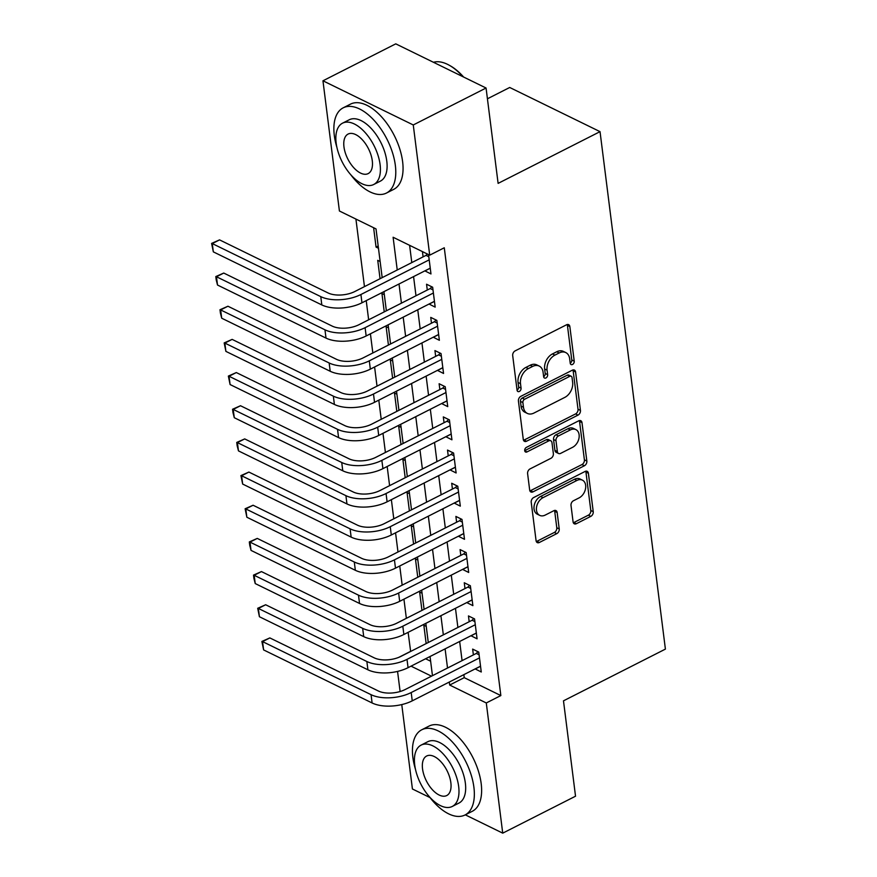 <?xml version="1.0" encoding="UTF-8"?>
<svg xmlns="http://www.w3.org/2000/svg" width="877" height="877" viewBox="0 0 877 877"><rect width="100%" height="100%" fill="white"/><g stroke="black" fill="none" stroke-linecap="round" stroke-linejoin="round"><path stroke-width="1.32" d="M570.225 363.199A2.631 1.853 116.1 0 0 571.07 364.547A2.631 1.853 116.1 0 0 572.517 364.459A2.631 1.853 116.1 0 0 574.227 361.171L569.853 326.573A3.749 2.642 116.1 0 0 568.647 324.654A3.749 2.642 116.1 0 0 566.586 324.764L515.139 350.877A3.749 2.642 116.1 0 0 512.694 355.591L517.057 390.177A2.631 1.853 116.1 0 0 518.625 386.954L518.055 382.482L520.5 383.677A12.004 8.441 116.1 0 1 528.327 368.614L532.613 366.433A12.004 8.441 116.1 0 1 539.202 366.071A12.004 8.441 116.1 0 1 543.082 372.21L543.641 376.693A2.631 1.853 116.1 0 0 545.209 373.47L544.639 368.987L547.084 370.182A12.004 8.441 116.1 0 1 554.911 355.119L559.197 352.949A12.004 8.441 116.1 0 1 565.786 352.576A12.004 8.441 116.1 0 1 569.655 358.726L570.225 363.199A2.631 1.853 116.1 0 0 571.782 359.976L567.419 325.378A3.749 2.642 116.1 0 0 567.189 324.534M517.057 390.177A2.631 1.853 116.1 0 0 517.912 391.526A2.631 1.853 116.1 0 0 519.348 391.449A2.631 1.853 116.1 0 0 521.059 388.149L520.5 383.677M543.641 376.693A2.631 1.853 116.1 0 0 544.485 378.031A2.631 1.853 116.1 0 0 545.933 377.954A2.631 1.853 116.1 0 0 547.643 374.654L547.084 370.182M573.087 521.903A3.749 2.642 116.1 0 0 574.303 523.821A3.749 2.642 116.1 0 0 576.353 523.701L590.791 516.378A3.749 2.642 116.1 0 0 593.236 511.675L588.39 473.251A3.749 2.642 116.1 0 0 587.173 471.333A3.749 2.642 116.1 0 0 585.112 471.442L533.665 497.555A3.749 2.642 116.1 0 0 531.221 502.269L536.077 540.681A3.749 2.642 116.1 0 0 537.283 542.6A3.749 2.642 116.1 0 0 539.344 542.49L556.774 533.644A3.749 2.642 116.1 0 0 559.23 528.93L557.147 512.497A3.749 2.642 116.1 0 0 555.941 510.567A3.749 2.642 116.1 0 0 553.88 510.688L545.231 515.073A10.042 7.06 116.1 0 1 539.728 515.38A10.042 7.06 116.1 0 1 536.614 506.785A10.042 7.06 116.1 0 1 543.038 497.654L576.902 480.464A10.042 7.06 116.1 0 1 582.416 480.157A10.042 7.06 116.1 0 1 585.518 488.752A10.042 7.06 116.1 0 1 579.105 497.884L573.459 500.745A3.749 2.642 116.1 0 0 571.015 505.459L573.087 521.903M382.175 277.636L376.014 228.897L339.41 210.995L322.955 80.794L395.757 43.85L486.066 88.018L498.114 183.381L600.032 131.649L665.402 649.112L563.483 700.833L575.531 796.206L502.729 833.15L465.303 814.843M486.066 88.018L413.264 124.962L429.719 255.163L393.104 237.25L397.237 269.984M463.856 674.643L464.229 677.658L500.844 695.571L444.277 247.774L429.719 255.163M500.844 695.571L486.286 702.959L502.729 833.15M577.998 415.117A3.749 2.642 116.1 0 0 580.442 410.414L575.597 371.991A3.749 2.642 116.1 0 0 574.38 370.072A3.749 2.642 116.1 0 0 572.319 370.193L520.872 396.305A3.749 2.642 116.1 0 0 518.428 401.008L523.284 439.432A3.749 2.642 116.1 0 0 524.49 441.35A3.749 2.642 116.1 0 0 526.551 441.23L577.998 415.117L575.564 413.922A3.749 2.642 116.1 0 0 578.009 409.219L573.152 370.796A3.749 2.642 116.1 0 0 572.933 369.962M581.988 422.626L586.845 461.039A3.749 2.642 116.1 0 1 584.4 465.753L532.953 491.865A3.749 2.642 116.1 0 1 530.892 491.975A3.749 2.642 116.1 0 1 529.675 490.057L527.603 473.613A3.749 2.642 116.1 0 1 530.048 468.91L550.909 458.32A3.749 2.642 116.1 0 0 553.365 453.606L551.984 442.699A3.749 2.642 116.1 0 0 550.778 440.78A3.749 2.642 116.1 0 0 548.717 440.901L526.989 451.918A2.631 1.853 116.1 0 1 525.553 452.006A2.631 1.853 116.1 0 1 524.731 449.758A2.631 1.853 116.1 0 1 526.419 447.369L578.721 420.817A3.749 2.642 116.1 0 1 580.782 420.708A3.749 2.642 116.1 0 1 581.988 422.626L579.544 421.431L584.4 459.844L586.845 461.039M426.233 626.397L423.832 625.224L426.156 643.575M422.045 593.236L419.644 592.052L421.958 610.414M417.858 560.063L415.446 558.89L417.77 577.241M413.659 526.891L411.258 525.718L413.582 544.069M409.471 493.718L407.071 492.545L409.395 510.896M405.284 460.546L402.883 459.373L405.196 477.735M401.096 427.384L398.695 426.2L401.008 444.562M396.897 394.212L394.497 393.039L396.821 411.39M392.71 361.039L390.309 359.866L392.633 378.217M388.522 327.866L386.121 326.693L388.434 345.045M384.334 294.694L381.933 293.521L384.247 311.883M380.147 261.532L377.735 260.348L380.059 278.711M424.863 270.872L430.98 273.942L428.535 254.582M429.061 304.045L435.167 307.114L432.657 287.217L426.551 284.225L427.285 290.035M433.249 337.207L439.366 340.287L436.845 320.379L430.75 317.397L431.473 323.207M437.437 370.379L443.554 373.459L441.032 353.552L434.937 350.57L435.672 356.369M441.624 403.552L447.741 406.621L445.231 386.724L439.125 383.742L439.859 389.541M445.823 436.724L451.929 439.794L449.419 419.897L443.313 416.904L444.047 422.714M450.011 469.886L456.117 472.966L453.606 453.058L447.511 450.076L448.235 455.887M454.198 503.058L460.315 506.139L457.794 486.231L451.699 483.249L452.433 489.059M458.386 536.231L464.503 539.3L461.993 519.403L455.887 516.421L456.621 522.221M462.585 569.403L468.691 572.473L466.18 552.576L460.074 549.594L460.809 555.393M466.772 602.576L472.878 605.645L470.368 585.748L464.262 582.756L464.996 588.566M470.96 635.737L477.077 638.818L474.556 618.91L468.461 615.928L469.195 621.738M409.614 245.33L411.795 262.596M413.571 276.606L415.994 295.768M417.759 309.778L420.182 328.941M421.947 342.94L424.369 362.102M426.134 376.112L428.557 395.275M430.333 409.285L432.756 428.447M434.521 442.457L436.943 461.62M438.708 475.63L441.131 494.792M442.896 508.792L445.319 527.954M447.095 541.964L449.517 561.127M451.282 575.137L453.705 594.299M455.47 608.309L457.893 627.472M459.658 641.482L462.08 660.644M422.429 251.6L423.098 256.862M475.148 668.91L481.265 671.99L478.754 652.082L472.648 649.101L473.383 654.9M355.919 219.064L364.459 286.626M366.224 300.636L368.647 319.798M370.412 333.808L372.835 352.971M374.6 366.981L377.022 386.143M378.798 400.142L381.221 419.305M382.986 433.315L385.409 452.477M387.174 466.487L389.596 485.65M391.361 499.66L393.784 518.822M395.56 532.821L397.983 551.984M399.748 565.994L402.17 585.156M403.935 599.166L406.358 618.329M408.123 632.339L410.644 651.447M425.597 658.77L430.64 661.225M373.613 227.724L376.058 247.084L378.469 248.257M600.032 131.649L509.712 87.481L487.426 98.794M322.955 80.794L413.264 124.962M430.048 797.599L412.42 788.982L401.765 704.582M400.109 691.525L397.566 671.409M410.535 651.403L398.882 657.312M432.46 675.674L430.037 656.511M428.272 642.501L425.849 623.339M424.084 609.34L421.662 590.177M419.886 576.167L417.463 557.005M415.698 542.995L413.275 523.832M411.51 509.822L409.088 490.66M407.323 476.649L404.9 457.487M403.124 443.488L400.701 424.325M398.936 410.315L396.514 391.153M394.749 377.143L392.326 357.98M390.561 343.97L388.138 324.808M386.362 310.798L383.951 291.635M411.039 666.158L431.495 676.167M449.298 682.032L449.671 685.047L486.286 702.959M399.013 283.995L401.425 303.157M403.201 317.167L405.623 336.329M407.388 350.34L409.811 369.502M411.576 383.501L413.999 402.664M415.775 416.674L418.186 435.836M419.962 449.846L422.385 469.009M424.15 483.019L426.573 502.181M428.338 516.18L430.76 535.343M432.536 549.353L434.948 568.515M436.724 582.525L439.147 601.688M440.912 615.698L443.334 634.86M445.099 648.87L447.522 668.033M464.229 677.658L449.671 685.047M376.058 247.084L378.184 246.009M424.874 270.96L430.256 268.23M429.072 304.133L434.444 301.403M433.26 337.305L438.643 334.565M437.448 370.467L442.83 367.737M441.635 403.639L447.018 400.91M445.834 436.812L451.206 434.082M450.022 469.984L455.404 467.255M454.209 503.146L459.592 500.416M458.397 536.318L463.78 533.589M462.596 569.491L467.967 566.761M466.783 602.663L472.166 599.934M470.971 635.836L476.354 633.106M475.159 668.998L480.541 666.268M565.786 352.576L563.352 351.381A12.004 8.441 116.1 0 0 556.752 351.754L559.197 352.949M544.639 368.987A12.004 8.441 116.1 0 1 552.466 353.924L556.752 351.754M539.202 366.071L536.768 364.876A12.004 8.441 116.1 0 0 530.179 365.249L532.613 366.433M518.055 382.482A12.004 8.441 116.1 0 1 525.882 367.419L530.179 365.249M523.503 440.265A3.749 2.642 116.1 0 0 524.117 440.035L575.564 413.922M572.045 377.603A2.631 1.853 116.1 0 0 571.201 376.266A2.631 1.853 116.1 0 0 569.754 376.343L524.599 399.265A2.631 1.853 116.1 0 0 522.889 402.554L523.481 407.279A12.004 8.441 116.1 0 0 527.351 413.418A12.004 8.441 116.1 0 0 533.94 413.056L564.81 397.391A12.004 8.441 116.1 0 0 572.637 382.328L572.045 377.603M571.201 376.266L568.756 375.071A2.631 1.853 116.1 0 0 567.32 375.148L569.754 376.343M527.351 413.418L524.906 412.234A12.004 8.441 116.1 0 1 521.037 406.084L520.445 401.359A2.631 1.853 116.1 0 1 522.155 398.07L567.32 375.148M529.905 490.901A3.749 2.642 116.1 0 0 530.508 490.671L581.955 464.558A3.749 2.642 116.1 0 0 584.4 459.844M550.778 440.78L548.333 439.585A3.749 2.642 116.1 0 0 546.272 439.706L524.698 450.657M572.56 447.325A10.042 7.06 116.1 0 0 578.984 438.204A10.042 7.06 116.1 0 0 575.871 429.598A10.042 7.06 116.1 0 0 570.368 429.905L558.43 435.968A3.749 2.642 116.1 0 0 555.985 440.671L557.366 451.578A3.749 2.642 116.1 0 0 558.572 453.497A3.749 2.642 116.1 0 0 560.633 453.387L572.56 447.325M575.871 429.598L573.437 428.404A10.042 7.06 116.1 0 0 567.923 428.71L570.368 429.905M558.572 453.497L556.128 452.302A3.749 2.642 116.1 0 1 554.922 450.383L553.54 439.476A3.749 2.642 116.1 0 1 555.985 434.773L567.923 428.71M579.544 421.431A3.749 2.642 116.1 0 0 579.324 420.587M582.416 480.157L579.971 478.963A10.042 7.06 116.1 0 0 574.457 479.27L576.902 480.464M539.728 515.38L537.283 514.185A10.042 7.06 116.1 0 1 534.181 505.59A10.042 7.06 116.1 0 1 540.594 496.459L574.457 479.27M536.296 541.526A3.749 2.642 116.1 0 0 536.899 541.295L554.341 532.449A3.749 2.642 116.1 0 0 556.785 527.746L554.713 511.302A3.749 2.642 116.1 0 0 554.483 510.458M573.317 522.736A3.749 2.642 116.1 0 0 573.92 522.506L588.346 515.183A3.749 2.642 116.1 0 0 590.802 510.48L585.946 472.056A3.749 2.642 116.1 0 0 585.715 471.212M428.809 256.731L426.025 255.371L354.812 291.526A19.108 9.263 172.8 0 1 328.053 292.94L219.557 239.881L212.278 243.576L320.774 296.634A28.667 13.9 -7.2 0 0 360.918 294.508L429.204 259.844M213.33 251.863L211.598 243.4L212.278 243.576L213.33 251.863L321.815 304.933A28.667 13.9 -7.2 0 0 361.96 302.795L430.245 268.143M426.025 255.371L427.362 254.012M211.598 243.4L219.557 239.881M462.903 76.683A47.786 24.841 -116.9 0 0 449.079 65.15L450.044 65.687A46.634 24.238 63.1 0 1 463.615 77.033M449.079 65.15A47.786 24.841 -116.9 0 0 433.457 62.289M350.745 174.709A47.786 24.841 -116.9 0 0 386.45 193.05A47.786 24.841 -116.9 0 0 395.341 165.358A47.786 24.841 -116.9 0 0 374.38 120.675A47.786 24.841 -116.9 0 0 343.203 107.827A47.786 24.841 -116.9 0 0 334.312 135.518A47.786 24.841 -116.9 0 0 336.932 147.479M386.45 193.05L393.729 189.355A47.786 24.841 -116.9 0 0 402.62 161.664A47.786 24.841 -116.9 0 0 381.659 116.981A47.786 24.841 -116.9 0 0 350.482 104.133L343.203 107.827M342.556 123.164L349.254 119.765A34.4 17.88 63.1 0 1 371.705 129.007A34.4 17.88 63.1 0 1 386.79 161.182A34.4 17.88 63.1 0 1 380.399 181.111L373.701 184.51A34.4 17.88 -116.9 0 0 380.092 164.58A34.4 17.88 -116.9 0 0 365.007 132.405A34.4 17.88 -116.9 0 0 342.556 123.164A34.4 17.88 -116.9 0 0 336.165 143.094A34.4 17.88 -116.9 0 0 351.249 175.268A34.4 17.88 -116.9 0 0 373.701 184.51M343.97 146.908A22.166 11.522 -116.9 0 0 353.694 167.65A22.166 11.522 -116.9 0 0 368.165 173.602A22.166 11.522 -116.9 0 0 372.286 160.765A22.166 11.522 -116.9 0 0 362.563 140.024A22.166 11.522 -116.9 0 0 348.092 134.071A22.166 11.522 -116.9 0 0 343.97 146.908M429.313 796.645A47.786 24.841 -116.9 0 0 465.018 814.985A47.786 24.841 -116.9 0 0 473.909 787.305A47.786 24.841 -116.9 0 0 452.949 742.611A47.786 24.841 -116.9 0 0 421.771 729.774A47.786 24.841 -116.9 0 0 412.881 757.454A47.786 24.841 -116.9 0 0 415.501 769.414M465.018 814.985L472.297 811.291A47.786 24.841 -116.9 0 0 481.188 783.61A47.786 24.841 -116.9 0 0 460.228 738.916A47.786 24.841 -116.9 0 0 429.05 726.079L421.771 729.774M421.124 745.099L427.823 741.701A34.4 17.88 63.1 0 1 450.274 750.942A34.4 17.88 63.1 0 1 465.358 783.117A34.4 17.88 63.1 0 1 458.967 803.058L452.269 806.456A34.4 17.88 -116.9 0 0 458.671 786.526A34.4 17.88 -116.9 0 0 443.576 754.341A34.4 17.88 -116.9 0 0 421.124 745.099A34.4 17.88 -116.9 0 0 414.733 765.04A34.4 17.88 -116.9 0 0 429.818 797.215A34.4 17.88 -116.9 0 0 452.269 806.456M422.539 768.855A22.166 11.522 -116.9 0 0 432.262 789.585A22.166 11.522 -116.9 0 0 446.733 795.549A22.166 11.522 -116.9 0 0 450.855 782.701A22.166 11.522 -116.9 0 0 441.131 761.97A22.166 11.522 -116.9 0 0 426.66 756.007A22.166 11.522 -116.9 0 0 422.539 768.855M432.997 289.903L430.212 288.544L359 324.687A19.108 9.263 172.8 0 1 332.24 326.112L223.745 273.054L216.466 276.748L324.961 329.807A28.667 13.9 -7.2 0 0 365.106 327.68L433.391 293.017M217.518 285.036L216.213 279.895L215.797 276.573L216.466 276.748L217.518 285.036L326.014 338.094A28.667 13.9 -7.2 0 0 366.158 335.968L434.433 301.304M430.212 288.544L431.879 286.834M215.797 276.573L223.745 273.054M437.185 323.076L434.411 321.716L363.199 357.86A19.108 9.263 172.8 0 1 336.428 359.285L227.943 306.226L220.653 309.921L329.149 362.979A28.667 13.9 -7.2 0 0 369.294 360.842L437.579 326.189M221.706 318.208L220.401 313.056L219.984 309.745L220.653 309.921L221.706 318.208L330.201 371.267A28.667 13.9 -7.2 0 0 370.346 369.14L438.632 334.477M434.411 321.716L436.077 320.006M219.984 309.745L227.943 306.226M441.372 356.248L438.599 354.889L367.386 391.032A19.108 9.263 172.8 0 1 340.627 392.457L232.131 339.388L224.852 343.082L333.348 396.152A28.667 13.9 -7.2 0 0 373.492 394.014L441.767 359.362M225.893 351.381L224.172 342.918L224.852 343.082L225.893 351.381L334.389 404.44A28.667 13.9 -7.2 0 0 374.534 402.313L442.819 367.649M438.599 354.889L440.265 353.179M224.172 342.918L232.131 339.388M445.571 389.41L442.786 388.062L371.574 424.205A19.108 9.263 172.8 0 1 344.814 425.619L236.319 372.561L229.04 376.255L337.535 429.313A28.667 13.9 -7.2 0 0 377.68 427.187L445.965 392.523M230.092 384.554L228.36 376.08L229.04 376.255L230.092 384.554L338.577 437.612A28.667 13.9 -7.2 0 0 378.721 435.474L447.007 400.822M442.786 388.062L444.453 386.34M228.36 376.08L236.319 372.561M449.758 422.582L446.974 421.223L375.762 457.366A19.108 9.263 172.8 0 1 349.002 458.792L240.506 405.733L233.227 409.427L341.723 462.486A28.667 13.9 -7.2 0 0 381.868 460.359L450.153 425.696M234.28 417.715L232.975 412.574L232.558 409.252L233.227 409.427L234.28 417.715L342.775 470.785A28.667 13.9 -7.2 0 0 382.92 468.647L451.195 433.994M446.974 421.223L448.64 419.513M232.558 409.252L240.506 405.733M453.946 455.755L451.173 454.396L379.96 490.539A19.108 9.263 172.8 0 1 353.19 491.964L244.705 438.906L237.415 442.6L345.911 495.658A28.667 13.9 -7.2 0 0 386.055 493.521L454.341 458.868M238.467 450.888L237.163 445.746L236.746 442.425L237.415 442.6L238.467 450.888L346.963 503.946A28.667 13.9 -7.2 0 0 387.108 501.819L455.393 467.156M451.173 454.396L452.839 452.685M236.746 442.425L244.705 438.906M458.134 488.927L455.36 487.568L384.148 523.712A19.108 9.263 172.8 0 1 357.388 525.137L248.893 472.067L241.613 475.762L350.098 528.831A28.667 13.9 -7.2 0 0 390.254 526.693L458.528 492.041M242.655 484.06L240.934 475.597L241.613 475.762L242.655 484.06L351.151 537.119A28.667 13.9 -7.2 0 0 391.295 534.992L459.581 500.328M455.36 487.568L457.027 485.858M240.934 475.597L248.893 472.067M462.332 522.1L459.548 520.741L388.336 556.884A19.108 9.263 172.8 0 1 361.576 558.298L253.08 505.24L245.801 508.934L354.297 562.004A28.667 13.9 -7.2 0 0 394.442 559.866L462.727 525.213M246.854 517.233L245.121 508.77L245.801 508.934L246.854 517.233L355.338 570.291A28.667 13.9 -7.2 0 0 395.483 568.153L463.769 533.501M459.548 520.741L461.214 519.031M245.121 508.77L253.08 505.24M466.52 555.262L463.736 553.902L392.523 590.057A19.108 9.263 172.8 0 1 365.764 591.471L257.268 538.412L249.989 542.107L358.485 595.165A28.667 13.9 -7.2 0 0 398.629 593.038L466.915 558.375M251.041 550.405L249.737 545.253L249.32 541.931L249.989 542.107L251.041 550.405L359.537 603.464A28.667 13.9 -7.2 0 0 399.682 601.326L467.956 566.674M463.736 553.902L465.402 552.192M249.32 541.931L257.268 538.412M470.708 588.434L467.934 587.075L396.722 623.218A19.108 9.263 172.8 0 1 369.951 624.643L261.456 571.585L254.177 575.279L362.672 628.338A28.667 13.9 -7.2 0 0 402.817 626.211L471.102 591.547M255.229 583.567L253.924 578.425L253.508 575.104L254.177 575.279L255.229 583.567L363.725 636.636A28.667 13.9 -7.2 0 0 403.869 634.499L472.155 599.846M467.934 587.075L469.601 585.365M253.508 575.104L261.456 571.585M474.895 621.607L472.122 620.247L400.91 656.391A19.108 9.263 172.8 0 1 374.15 657.816L265.654 604.757L258.375 608.452L366.86 661.51A28.667 13.9 -7.2 0 0 407.005 659.372L475.29 624.72M259.417 616.739L257.695 608.276L258.375 608.452L259.417 616.739L367.912 669.798A28.667 13.9 -7.2 0 0 408.057 667.671L476.343 633.008M472.122 620.247L473.788 618.537M257.695 608.276L265.654 604.757M479.094 654.779L476.31 653.42L405.097 689.563A19.108 9.263 172.8 0 1 378.338 690.988L269.842 637.919L262.563 641.613L371.059 694.683A28.667 13.9 -7.2 0 0 411.203 692.545L479.489 657.893M263.604 649.912L261.883 641.449L262.563 641.613L263.604 649.912L372.1 702.97A28.667 13.9 -7.2 0 0 412.245 700.844L480.53 666.18M476.31 653.42L477.976 651.71M261.883 641.449L269.842 637.919M571.782 359.976L574.227 361.171M518.625 386.954L521.059 388.149M545.209 373.47L547.643 374.654M552.466 353.924L554.911 355.119M525.882 367.419L528.327 368.614M567.419 325.378L569.853 326.573M524.117 440.035L526.551 441.23M573.152 370.796L575.597 371.991M578.009 409.219L580.442 410.414M522.155 398.07L524.599 399.265M520.445 401.359L522.889 402.554M521.037 406.084L523.481 407.279M581.955 464.558L584.4 465.753M530.508 490.671L532.953 491.865M546.272 439.706L548.717 440.901M524.731 450.822L526.989 451.918M555.985 434.773L558.43 435.968M553.54 439.476L555.985 440.671M554.922 450.383L557.366 451.578M540.594 496.459L543.038 497.654M554.713 511.302L557.147 512.497M556.785 527.746L559.23 528.93M554.341 532.449L556.774 533.644M536.899 541.295L539.344 542.49M585.946 472.056L588.39 473.251M590.802 510.48L593.236 511.675M588.346 515.183L590.791 516.378M573.92 522.506L576.353 523.701M360.918 294.508L361.96 302.795M320.774 296.634L321.815 304.933M365.106 327.68L366.158 335.968M324.961 329.807L326.014 338.094M369.294 360.842L370.346 369.14M329.149 362.979L330.201 371.267M373.492 394.014L374.534 402.313M333.348 396.152L334.389 404.44M377.68 427.187L378.721 435.474M337.535 429.313L338.577 437.612M381.868 460.359L382.92 468.647M341.723 462.486L342.775 470.785M386.055 493.521L387.108 501.819M345.911 495.658L346.963 503.946M390.254 526.693L391.295 534.992M350.098 528.831L351.151 537.119M394.442 559.866L395.483 568.153M354.297 562.004L355.338 570.291M398.629 593.038L399.682 601.326M358.485 595.165L359.537 603.464M402.817 626.211L403.869 634.499M362.672 628.338L363.725 636.636M407.005 659.372L408.057 667.671M366.86 661.51L367.912 669.798M411.203 692.545L412.245 700.844M371.059 694.683L372.1 702.97"/></g></svg>
